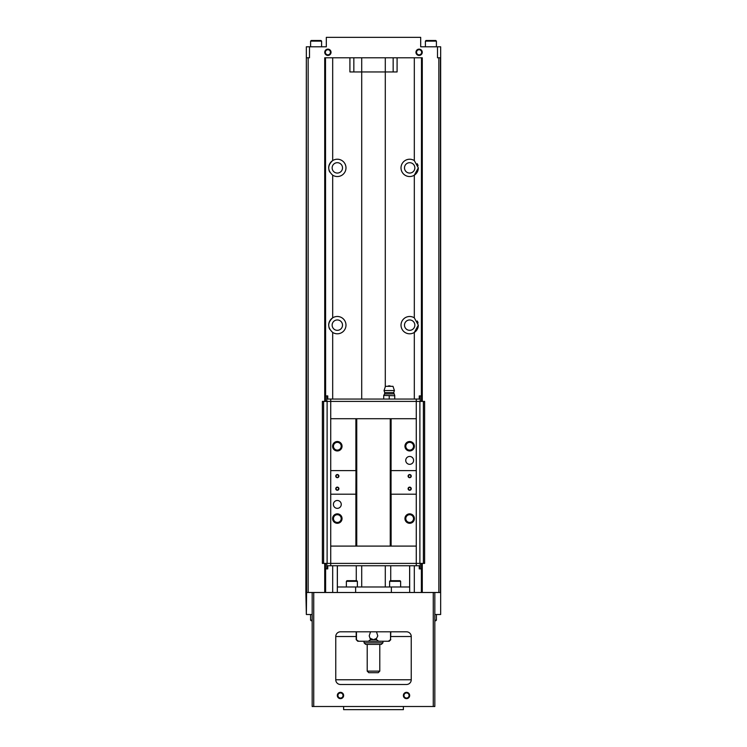 <?xml version="1.0" encoding="UTF-8"?>
<svg xmlns="http://www.w3.org/2000/svg" width="747" height="747" viewBox="0 0 747 747"><rect width="100%" height="100%" fill="white"/><g stroke="black" fill="none" stroke-linecap="round" stroke-linejoin="round"><path stroke-width="1.12" d="M343.62 706.503L343.62 709.65L403.38 709.65L403.38 706.503M332.686 175.181C327.41 170.316 327.41 165.451 332.686 160.577A8.647 8.647 0 0 1 345.982 167.879A8.647 8.647 0 0 1 332.686 175.181L332.686 317.839A8.647 8.647 0 0 1 345.982 325.141A8.647 8.647 0 0 1 332.686 332.443C327.41 327.578 327.41 322.713 332.686 317.839A8.647 8.647 0 0 0 328.68 325.141M414.314 160.577L418.32 167.879L414.314 175.181A8.647 8.647 0 0 1 403.128 162.23A8.647 8.647 0 0 1 414.314 160.577L414.314 57.79M414.314 317.839L418.32 325.141L414.314 332.443A8.647 8.647 0 0 1 403.128 319.492A8.647 8.647 0 0 1 414.314 317.839L414.314 175.181A8.647 8.647 0 0 0 418.32 167.907M358.644 641.243L357.776 641.243L356.198 639.665L358.644 641.243L368.336 641.243L370.521 639.665L369.214 635.893L370.521 631.803M370.521 638.48L373.5 639.665L376.479 638.48L377.786 635.893L376.479 631.803M370.521 639.665L376.479 639.665L376.479 638.48M356.459 639.665L356.459 631.803M376.479 639.665L378.664 641.243L388.356 641.243L390.541 639.665L390.541 631.803M437.509 46.79L437.509 57.79L440.655 57.79L440.655 46.79L420.682 46.79L420.682 37.35L326.318 37.35L326.318 46.79L306.345 46.79L306.587 592.492L440.655 592.492L440.655 614.51L434.829 614.51M440.655 614.51L440.655 57.79M306.587 592.492L306.345 614.51L305.878 592.492L306.345 57.79M306.587 57.79L309.491 57.79L309.491 46.79M308.156 57.79L308.156 592.492M325.617 395.91L325.505 57.79L325.505 401.41M325.505 563.397L325.505 592.492M422.279 401.41L422.279 57.79L324.721 57.79L324.721 401.41M324.721 563.397L324.721 592.492M325.617 568.897L325.617 592.492M421.495 401.41L421.495 57.79L421.383 395.91M421.383 568.897L421.383 592.492M421.495 563.397L421.495 592.492M422.279 563.397L422.279 592.492M415.958 52.29A3.147 3.147 0 0 1 420.682 49.563A3.147 3.147 0 0 1 420.682 55.017A3.147 3.147 0 0 1 415.958 52.29M324.749 52.29A3.147 3.147 0 0 1 329.464 49.563A3.147 3.147 0 0 1 329.464 55.017A3.147 3.147 0 0 1 324.749 52.29M438.844 57.79L438.844 592.492M440.413 57.79L440.413 592.492M306.345 614.51L312.171 614.51M434.829 592.492L434.829 706.503L312.171 706.503L312.171 592.492M403.38 695.494A3.147 3.147 0 0 1 408.095 692.768A3.147 3.147 0 0 1 408.095 698.221A3.147 3.147 0 0 1 403.38 695.494M337.327 695.494A3.147 3.147 0 0 1 342.051 692.768A3.147 3.147 0 0 1 342.051 698.221A3.147 3.147 0 0 1 337.327 695.494M335.758 636.519L335.758 679.77A4.715 4.715 0 0 0 340.473 684.485L406.527 684.485A4.715 4.715 0 0 0 411.242 679.77L411.242 636.519A4.715 4.715 0 0 0 406.527 631.803L340.473 631.803A4.715 4.715 0 0 0 335.758 636.519L356.198 636.519M337.327 565.75L337.327 586.983L391.363 586.983L391.363 592.492M355.637 586.983L355.637 592.492M391.363 586.983L409.673 586.983L409.673 592.492M409.636 565.75L409.636 586.983M390.728 565.75L390.728 580.69M356.272 565.75L356.272 580.69M337.364 565.75L337.364 586.983M389.617 586.983L389.617 581.325L400.625 581.325L400.625 586.983M389.617 581.325L390.251 580.69L400 580.69L400.625 581.325M346.375 586.983L346.375 581.325L357.383 581.325L357.383 586.983M346.375 581.325L347 580.69L356.749 580.69L357.383 581.325M361.707 399.057L361.707 71.945L397.087 71.945L397.087 57.79M361.707 57.79L361.707 71.945L349.913 71.945L349.913 57.79M385.293 386.787L385.293 57.79M361.707 586.983L361.707 565.75M435.772 40.497L426.023 40.497L425.398 41.122L436.407 41.122L435.772 40.497L436.407 41.122L436.407 46.79M425.398 46.79L425.398 41.122L426.023 40.497M310.593 46.79L310.593 41.122L321.602 41.122L321.602 46.79M311.228 40.497L310.593 41.122L311.228 40.497L320.977 40.497L321.602 41.122L320.977 40.497M325.347 52.29A2.549 2.549 0 0 1 329.166 50.086A2.549 2.549 0 0 1 329.166 54.494A2.549 2.549 0 0 1 325.347 52.29M416.555 52.29A2.549 2.549 0 0 1 420.384 50.086A2.549 2.549 0 0 1 420.384 54.494A2.549 2.549 0 0 1 416.555 52.29M379.793 671.123L367.207 671.123L368.785 672.692L378.215 672.692L379.793 671.123L379.793 644.39M367.207 671.123L367.207 644.39M382.94 642.812L364.06 642.812L365.638 644.39L381.362 644.39L382.94 642.812L382.94 641.243M364.06 642.812L364.06 641.243M390.541 639.665L390.802 631.803M388.356 641.243L389.224 641.243L390.802 639.665M368.336 641.243L378.664 641.243M414.856 167.879A5.192 5.192 0 0 0 407.078 163.388A5.192 5.192 0 0 0 407.078 172.37A5.192 5.192 0 0 0 414.856 167.879M418.049 165.731A8.647 8.647 0 0 0 417.256 163.724M414.856 325.141A5.192 5.192 0 0 0 407.078 320.65A5.192 5.192 0 0 0 407.078 329.632A5.192 5.192 0 0 0 414.856 325.141M418.049 322.993A8.647 8.647 0 0 0 417.256 320.986M414.314 399.057L414.314 332.443A8.647 8.647 0 0 0 418.32 325.169M342.518 167.879A5.192 5.192 0 0 0 334.731 163.388A5.192 5.192 0 0 0 334.731 172.37A5.192 5.192 0 0 0 342.518 167.879M332.686 57.79L332.686 160.577A8.647 8.647 0 0 0 328.68 167.879M328.96 170.045A8.647 8.647 0 0 0 329.744 172.043M342.518 325.141A5.192 5.192 0 0 0 334.731 320.65A5.192 5.192 0 0 0 334.731 329.632A5.192 5.192 0 0 0 342.518 325.141M328.96 327.307A8.647 8.647 0 0 0 329.744 329.306M434.829 620.794L436.407 620.169L434.829 620.169M436.407 614.51L436.407 620.169L435.772 620.794M312.171 620.169L310.593 620.169L310.593 614.51M312.171 620.794L310.593 620.169L311.228 620.794M337.924 695.494A2.549 2.549 0 0 1 341.752 693.291A2.549 2.549 0 0 1 341.752 697.707A2.549 2.549 0 0 1 337.924 695.494M403.978 695.494A2.549 2.549 0 0 1 407.797 693.291A2.549 2.549 0 0 1 407.797 697.707A2.549 2.549 0 0 1 403.978 695.494M394.733 399.057L383.725 399.057M325.505 568.897L327.756 568.897L327.756 565.75L419.244 565.75L419.244 568.897L420.188 568.897L420.188 563.397M325.505 395.91L327.756 395.91L327.756 399.057L419.244 399.057L419.244 395.91L420.188 395.91L420.188 401.41M404.949 518.577A4.715 4.715 0 0 1 412.027 514.487A4.715 4.715 0 0 1 412.027 522.657A4.715 4.715 0 0 1 404.949 518.577M323.619 401.41L323.619 563.397L322.377 563.397L322.377 401.41L330.725 401.41L330.725 418.712L391.111 418.712L391.036 494.197L416.275 494.197L416.275 563.397L424.623 563.397L424.623 401.41L423.381 401.41L423.381 563.397M391.111 494.197L391.111 546.094L416.275 546.094M341.258 504.421A3.931 3.931 0 0 0 335.366 501.013A3.931 3.931 0 0 0 335.366 507.829A3.931 3.931 0 0 0 341.258 504.421M332.611 518.577A4.715 4.715 0 0 1 339.689 514.487A4.715 4.715 0 0 1 339.689 522.657A4.715 4.715 0 0 1 332.611 518.577M330.725 418.712L330.725 494.197L355.889 494.197L355.889 546.094L391.111 546.094M330.725 494.197L330.725 546.094L355.889 546.094M330.725 399.057L330.725 401.41L416.275 401.41L416.275 494.197M323.619 563.397L416.275 563.397L416.275 565.75M416.275 399.057L416.275 401.41L423.381 401.41M327.111 401.41L327.111 563.397M330.725 565.75L330.725 546.094M419.889 401.41L419.889 563.397M326.812 395.91L326.812 401.41M420.188 395.91L421.495 395.91M326.812 568.897L326.812 563.397M420.188 568.897L421.495 568.897M413.605 460.385A3.931 3.931 0 0 0 407.703 456.987A3.931 3.931 0 0 0 407.703 463.794A3.931 3.931 0 0 0 413.605 460.385M404.949 446.23A4.715 4.715 0 0 1 412.027 442.149A4.715 4.715 0 0 1 412.027 450.32A4.715 4.715 0 0 1 404.949 446.23M391.111 470.61L416.275 470.61M391.111 418.712L416.275 418.712M332.611 446.23A4.715 4.715 0 0 1 339.689 442.149A4.715 4.715 0 0 1 339.689 450.32A4.715 4.715 0 0 1 332.611 446.23M330.725 470.61L355.964 470.61L355.889 494.197M355.889 418.712L355.889 470.61M356.749 418.712L356.749 546.094M390.251 418.712L390.251 546.094M408.095 476.11A1.569 1.569 0 0 1 410.458 474.756A1.569 1.569 0 0 1 410.458 477.473A1.569 1.569 0 0 1 408.095 476.11M408.095 488.697A1.569 1.569 0 0 1 410.458 487.333A1.569 1.569 0 0 1 410.458 490.06A1.569 1.569 0 0 1 408.095 488.697M335.758 476.11A1.569 1.569 0 0 1 338.12 474.756A1.569 1.569 0 0 1 338.12 477.473A1.569 1.569 0 0 1 335.758 476.11M335.758 488.697A1.569 1.569 0 0 1 338.12 487.333A1.569 1.569 0 0 1 338.12 490.06A1.569 1.569 0 0 1 335.758 488.697M333.461 446.23A3.866 3.866 0 0 1 339.259 442.887A3.866 3.866 0 0 1 339.259 449.582A3.866 3.866 0 0 1 333.461 446.23M405.808 446.23A3.866 3.866 0 0 1 411.606 442.887A3.866 3.866 0 0 1 411.606 449.582A3.866 3.866 0 0 1 405.808 446.23M333.461 518.577A3.866 3.866 0 0 1 339.259 515.225A3.866 3.866 0 0 1 339.259 521.92A3.866 3.866 0 0 1 333.461 518.577M405.808 518.577A3.866 3.866 0 0 1 411.606 515.225A3.866 3.866 0 0 1 411.606 521.92A3.866 3.866 0 0 1 405.808 518.577M336.094 488.697A1.233 1.233 0 0 1 337.943 487.632A1.233 1.233 0 0 1 337.943 489.761A1.233 1.233 0 0 1 336.094 488.697M336.094 476.11A1.233 1.233 0 0 1 337.943 475.045A1.233 1.233 0 0 1 337.943 477.184A1.233 1.233 0 0 1 336.094 476.11M408.441 488.697A1.233 1.233 0 0 1 410.29 487.632A1.233 1.233 0 0 1 410.29 489.761A1.233 1.233 0 0 1 408.441 488.697M408.441 476.11A1.233 1.233 0 0 1 410.29 475.045A1.233 1.233 0 0 1 410.29 477.184A1.233 1.233 0 0 1 408.441 476.11M394.733 395.751L383.725 395.434L394.733 395.751L394.733 398.749M389.224 395.751L389.224 398.749M383.725 395.751L383.725 398.749M389.224 385.844L390.793 386.32A2.829 2.829 0 0 0 387.665 386.32M392.997 386.32L385.452 386.32L384.033 390.56L394.416 390.56L392.997 386.32M394.733 395.434L393.725 392.642L394.416 390.56M332.686 565.75L332.686 592.492M332.686 332.443L332.686 399.057M414.314 565.75L414.314 592.492M313.74 706.503L313.74 592.492M433.26 706.503L433.26 592.492M393.155 71.945L393.155 57.79M353.845 71.945L353.845 57.79M390.802 636.519L411.242 636.519M335.758 679.77L411.242 679.77M393.725 392.642L384.724 392.642L384.033 390.56M393.856 393.93L384.593 393.93L384.724 392.642M337.327 586.983L337.327 592.492M409.673 565.75L409.673 586.983M385.293 586.983L385.293 565.75M356.198 639.665L356.198 631.803M384.593 393.93L383.725 395.434"/></g></svg>
